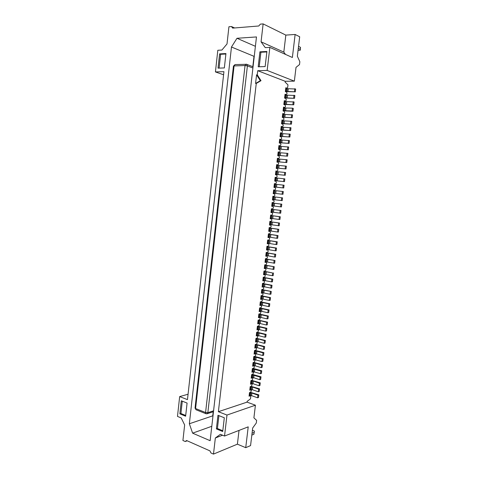 <?xml version="1.0" encoding="UTF-8"?>
<svg xmlns="http://www.w3.org/2000/svg" width="478" height="478" viewBox="0 0 478 478"><rect width="100%" height="100%" fill="white"/><g stroke="black" fill="none" stroke-linecap="round" stroke-linejoin="round"><path stroke-width="0.72" d="M254.469 356.367L263.175 358.691L262.852 361.344L261.962 361.571L262.285 358.912L253.77 356.678M257.098 332.21L266.103 334.379L265.78 337.044L264.89 337.223L265.212 334.552L256.656 332.491M263.575 274.438L264.657 274.659L265.23 275.388L265.117 276.308L264.358 277.121L263.247 277.198L262.804 280.897L263.922 280.813L262.84 280.574M257.785 323.003L266.365 324.992L267.25 324.837L267.572 322.166L258.395 320.075M256.304 335.419L257.953 336.345L257.08 338.137L255.957 338.364L255.521 342.003L256.644 341.77L257.23 342.385L257.122 343.288L256.357 344.19L255.234 344.429L254.798 348.062L255.927 347.817L256.507 348.42L256.399 349.322L255.634 350.231L254.511 350.482L254.075 354.114L255.204 353.845L255.79 354.443L255.682 355.345L254.917 356.259L253.788 356.528L253.358 360.149L254.487 359.874L255.073 360.46L254.2 362.282L253.071 362.563L252.641 366.184L253.77 365.885L252.713 365.55M252.743 365.329L254.194 365.503L254.511 362.868L253.053 362.694M254.511 362.868L261.55 364.983L262.446 364.75L262.123 367.391L261.233 367.63L261.55 364.983M253.806 362.378L262.446 364.75M249.88 389.307L252.3 389.684L258.329 391.787L259.219 391.5L259.536 388.871L258.646 389.152L252.617 387.072L250.197 386.69M258.329 391.787L258.646 389.152M262.5 283.448L272.012 285.288L271.689 287.989L270.805 288.073L271.134 285.366L262.47 283.669M252.408 430.308L254.392 431.096L253.926 434.245L251.828 435.1M261.042 295.679L270.53 297.621L270.201 300.309L269.317 300.417L269.646 297.722L261.012 295.93M261.424 292.488L270.064 294.251L270.948 294.155L271.271 291.455L261.741 289.805M187.083 403.068L185.619 416.219L179.859 413.84L181.299 400.785L187.083 403.068M264.657 274.659L263.539 274.731L263.981 271.026L265.093 270.966L265.852 270.16L265.965 269.239L265.392 268.505L264.274 268.558L264.716 264.848L265.828 264.806L266.587 264.005L266.7 263.079L266.127 262.332L265.009 262.374L265.451 258.658L266.569 258.628L267.322 257.839L267.435 256.913L266.861 256.154L265.774 255.951M258.508 316.92L267.1 318.868L267.423 316.179L258.825 314.255M226.978 415.053L255.419 405.201L253.902 417.832L256.614 420.389L256.298 423.006L252.683 427.983L250.568 445.592L245.728 447.677L248.219 426.848L224.535 436.032L226.978 415.053L218.38 411.695L256.262 83.447L255.575 83.459L256.572 74.825L257.26 74.807L257.732 70.702L267.154 70.427L294.358 81.146L296.013 67.374L299.509 64.566L299.849 61.704L297.352 56.237L299.688 36.776L295.123 34.47L292.375 57.485L269.843 47.388L267.154 70.427M253.137 368.383L261.717 370.791L261.4 373.432L260.504 373.682L260.821 371.036L252.336 368.711M265.822 255.545L267.304 255.718L267.626 253.011L266.144 252.838M263.922 280.813L264.495 281.524L264.388 282.444L263.629 283.269L262.512 283.358L262.069 287.051L263.187 286.949L262.111 286.71M257.75 326.151L266.838 328.278L266.515 330.949L265.625 331.117L265.947 328.44L257.379 326.42M224.535 436.032L220.394 434.305L215.345 437.985L213.487 454.1L237.399 444.17L239.03 430.409M250.597 383.326L253.017 383.703L259.052 385.764L259.369 383.123L253.328 381.08L250.908 380.709M261.962 361.571L253.46 359.313M283.096 110.627L292.112 110.992L292.452 108.159L293.313 108.44L292.972 111.266L283.072 110.842M254.894 347.249L256.357 347.416L256.668 344.775L255.21 344.602M256.668 344.775L263.742 346.753L264.633 346.556L264.316 349.215L263.426 349.418L263.742 346.753M255.79 344.309L264.633 346.556M259.052 385.764L259.948 385.489L260.265 382.854L259.369 383.123M260.313 301.785L269.789 303.769L269.467 306.458L268.576 306.577L268.905 303.883L260.283 302.048M251.792 380.363L260.265 382.854M251.117 386.338L259.536 388.871M266.861 256.154L265.75 256.178L266.192 252.462L267.304 252.444L268.062 251.661L268.17 250.735L267.602 249.97L266.491 249.976L266.933 246.248L268.044 246.254L268.803 245.477L268.911 244.551L268.337 243.768L267.25 243.583M249.863 389.486L251.5 390.389L250.621 392.241L249.492 392.599L249.062 396.19L250.197 395.82L250.789 396.352L250.49 398.843L247.132 401.383L247.042 402.135L218.38 411.695M249.152 395.449L250.197 395.82M250.908 389.857L249.779 390.203L250.203 386.612L251.338 386.272L252.211 384.42L251.625 383.876L250.49 384.216L250.92 380.613L252.049 380.285L252.922 378.445L252.336 377.889L251.207 378.212L251.637 374.609L252.766 374.292L253.639 372.458L252.002 371.549M259.249 323.176L259.566 320.517L258.102 320.344M263.187 286.949L263.766 287.654L263.653 288.575L262.894 289.405L261.777 289.507L261.335 293.193L262.458 293.08L261.382 292.829M251.309 377.339L253.734 377.71L259.775 379.729L260.098 377.088L251.625 374.71M264.352 267.901L273.924 269.431L274.252 266.718L264.675 265.2M273.046 269.478L273.368 266.754M271.271 291.455L261.771 289.566M262.882 280.216L271.552 281.883L271.874 279.17L272.759 279.104L263.229 277.318M264.358 280.383L264.681 277.694L263.205 277.521M264.681 277.694L271.874 279.17M265.087 261.729L274.671 263.223L274.999 260.504L265.409 259.022M263.617 274.061L272.299 275.687L272.621 272.968L263.94 271.367M253.053 371.896L251.924 372.201L252.354 368.592L253.483 368.293L254.248 367.361L254.356 366.465L253.77 365.885M284.601 110.8L284.936 107.992L283.43 107.819M254.194 365.503L261.233 367.63M266.903 246.517L276.499 248.058L276.17 250.783L275.292 250.789L275.621 248.058L266.885 246.642M255.927 347.817L254.864 347.5M213.487 454.1L211.001 452.995L209.944 450.879L186.563 440.519L185.237 441.517L187.191 440.794M274.999 260.504L265.427 258.867M257.367 335.717L256.244 335.938L256.68 332.294L257.803 332.079L258.676 330.292L257.027 329.36M276.499 248.058L275.621 248.058M258.09 329.653L256.967 329.862L257.403 326.211L258.526 326.014L259.291 325.136L259.399 324.227L258.819 323.582L257.696 323.773L258.132 320.117L259.249 319.937L260.014 319.065L260.122 318.157L259.542 317.5L258.419 317.679L258.855 314.016L259.978 313.849L260.737 312.988L260.851 312.074L260.271 311.411L259.148 311.572L259.584 307.904L260.707 307.748L261.466 306.9L261.574 305.986L260.994 305.311L259.877 305.454L260.313 301.779L261.436 301.642L262.195 300.799L262.303 299.885L261.729 299.198L260.653 298.941M267.1 318.868L267.985 318.718L268.307 316.042L267.423 316.179M266.563 249.355L275.292 250.789M269.843 47.388L265.254 47.639L261.066 41.813L263.133 23.9L260.349 24.133L258.759 25.991L232.619 28.118L231.507 26.541L228.926 26.756L227.014 43.946L221.906 50.047L217.813 50.274L215.429 71.921L223.931 71.676L187.466 399.632L179.668 396.591L177.487 416.404L181.204 417.957L184.645 424.96L182.919 440.489L185.237 441.517M179.668 396.591L188.063 394.231M256.339 335.144L264.89 337.223M259.775 379.729L260.671 379.466L260.988 376.825L260.098 377.088M254.392 431.096L253.926 434.245M255.616 341.202L257.074 341.376L257.391 338.723L264.477 340.659L265.368 340.473L265.045 343.132L264.155 343.324L264.477 340.659M257.074 341.376L264.155 343.324M274.252 266.718L264.692 265.027M259.674 307.892L269.048 309.911L268.726 312.594L267.841 312.726L268.164 310.037L259.554 308.155M269.048 309.911L268.164 310.037M259.237 310.825L267.841 312.726M258.819 323.582L257.75 323.295M252.026 371.334L260.504 373.682M256.357 347.416L263.426 349.418M262.153 286.352L270.805 288.073M255.133 350.344L263.904 352.627L263.014 352.836L254.493 350.643M267.572 322.166L266.688 322.315L259.566 320.517M266.365 324.992L266.688 322.315M265.368 340.473L256.447 338.269M257.391 338.723L255.933 338.549M267.304 255.718L274.539 257.033L274.868 254.302L267.626 253.011M266.127 262.332L265.039 262.123M252.462 374.376L260.988 376.825M260.271 311.411L259.201 311.136M272.759 279.104L272.43 281.811L271.552 281.883M259.04 313.986L268.307 316.042M284.936 107.992L292.452 108.159M263.964 271.175L272.621 272.968M257.062 329.079L265.625 331.117M263.904 352.627L263.581 355.285L262.691 355.501L254.177 353.284M245.728 447.677L237.399 444.17M272.012 285.288L271.134 285.366M270.064 294.251L270.387 291.544M270.53 297.621L269.646 297.722M252.049 433.259L254.147 432.417M260.994 305.311L259.924 305.048M254.487 359.874L253.43 359.54M224.313 417.772L222.712 431.52L216.391 428.909L217.968 415.263L224.313 417.772M259.966 304.725L268.576 306.577M262.458 293.08L263.031 293.773L262.924 294.693L262.165 295.529L261.048 295.649L260.606 299.33L261.729 299.198M216.391 428.909L217.424 428.533L222.802 430.75M212.931 416.38L212.997 415.8M211.796 426.286L192.616 433.158L210.141 440.704L256.477 36.937L236.986 38.276L231.471 47.011L189.354 423.759L212.74 415.848L213.212 411.755M274.539 257.033L275.418 257.009L275.746 254.284L274.868 254.302M263.175 358.691L262.285 358.912M256.644 341.77L255.587 341.459M255.204 353.845L254.147 353.523M251.625 383.876L250.574 383.517M266.103 334.379L265.212 334.552M182.279 401.173L180.917 413.506L185.703 415.478M260.689 298.613L269.317 300.417M275.746 254.284L266.162 252.695M265.392 268.505L264.304 268.283M269.789 303.769L268.905 303.883M219.599 53.883L225.945 53.56L224.343 67.936L218.022 68.145L219.599 53.883L220.621 54.283L219.091 68.109M258.186 66.8L259.913 51.827L266.903 51.469L265.147 66.567L258.186 66.8M192.616 433.158L189.354 423.759M256.262 83.447L261.018 80.686L257.26 74.807M273.643 189.939L274.748 190.059L273.643 189.921L273.195 193.698L274.3 193.829L274.862 194.695L274.754 195.633L274.002 196.344L272.896 196.219L272.442 199.995L273.547 200.109L274.115 200.963L274.002 201.901L273.249 202.618L272.143 202.505L271.695 206.275L272.801 206.376L273.368 207.219L273.255 208.157L272.502 208.88L271.396 208.784L270.948 212.549L272.054 212.632L272.621 213.463L272.514 214.401L271.755 215.136L270.65 215.052L270.201 218.81L271.307 218.882L271.88 219.701L271.767 220.633L271.014 221.374L269.903 221.314L269.455 225.066L270.566 225.12L271.134 225.927L271.026 226.859L270.267 227.612L269.162 227.564L268.714 231.31L269.825 231.346L270.393 232.147L270.279 233.079L269.526 233.832L268.415 233.802L267.973 237.542L269.078 237.56L269.652 238.349L269.538 239.281L268.785 240.046L267.674 240.034L267.226 243.762L268.337 243.768M274.748 190.059L275.501 189.36L275.615 188.416L275.047 187.543L273.948 187.394L274.396 183.612L275.501 183.767L276.254 183.074L276.362 182.13L275.8 181.246L274.701 181.084L275.149 177.29L276.254 177.463L277.001 176.782L277.115 175.832L276.553 174.942L275.453 174.757L275.908 170.963L277.007 171.148L277.754 170.473L277.867 169.529L277.306 168.62L276.206 168.423L276.66 164.623L277.76 164.826L278.513 164.157L278.626 163.213L278.059 162.293L276.965 162.084L277.419 158.272L278.513 158.493L279.266 157.836L279.379 156.886L278.817 155.953L277.718 155.726L278.178 151.908L279.272 152.147L278.154 152.076M278.913 145.73L280.03 145.796L278.937 145.539L278.477 149.363L279.576 149.608L280.138 150.546L280.024 151.496L279.272 152.147M280.03 145.796L280.777 145.151L280.891 144.201L280.335 143.251L279.236 142.988L279.696 139.158L280.789 139.433L281.536 138.799L281.65 137.843L281.094 136.881L280 136.606L280.455 132.77L281.548 133.057L282.301 132.43L282.414 131.474L281.853 130.5L280.759 130.207L281.219 126.365L282.313 126.67L283.06 126.055L283.173 125.099L282.618 124.113L281.524 123.802L281.984 119.954L283.078 120.277L283.824 119.667L283.938 118.711L283.382 117.713L282.289 117.391L282.749 113.537L283.836 113.872L284.589 113.268L284.703 112.312L284.147 111.302L283.054 110.962L283.514 107.102L284.607 107.454L285.354 106.863L285.468 105.901L284.912 104.885L283.824 104.527L284.285 100.661L285.372 101.025L284.243 101.019M257.732 70.702L285.223 81.29L285.127 82.102L287.977 84.881L287.654 87.582L286.908 88.143L285.82 87.743L285.36 91.621L286.447 92.015L287.003 93.055L286.884 94.017L286.137 94.59L285.055 94.208L284.589 98.08L285.677 98.456L286.232 99.484L286.119 100.446L285.372 101.025M261.717 370.791L260.821 371.036M273.792 263.259L274.121 260.534M217.424 428.533L218.912 415.639M266.838 328.278L265.947 328.44M262.691 355.501L263.014 352.836M255.419 405.201L247.042 402.135M215.345 437.985L222.563 435.207M272.299 275.687L273.177 275.627L273.506 272.914M180.917 413.506L179.859 413.84M252.336 377.889L251.285 377.536M259.542 317.5L258.473 317.225M267.602 249.97L266.515 249.773M249.169 395.276L251.589 395.659L257.606 397.804L258.496 397.505L258.813 394.876L257.917 395.169L251.9 393.047L249.48 392.665M250.442 392.301L258.813 394.876M257.606 397.804L257.917 395.169M269.825 231.346L268.732 231.173M276.648 164.737L277.76 164.826M275.896 171.052L277.007 171.148M275.501 183.767L274.39 183.654M272.801 206.376L271.701 206.233M270.954 212.483L272.054 212.632M270.213 218.721L271.307 218.882M270.566 225.12L269.473 224.953M273.547 200.109L272.448 199.977M276.254 177.463L275.143 177.356M277.401 158.409L278.513 158.493M279.672 139.373L280.789 139.433M280.431 133.009L281.548 133.057M282.313 126.67L281.189 126.628M283.078 120.277L281.948 120.241M282.713 113.848L283.836 113.872M284.607 107.454L283.478 107.436M286.137 94.59L285.007 94.59M285.772 88.155L286.908 88.143M256.572 74.825L260.331 80.698L255.575 83.459M261.018 80.686L260.331 80.698M292.112 110.992L292.972 111.266M263.133 23.9L285.832 35.103L283.818 52.096L285.509 54.408M285.832 35.103L295.123 34.47M261.066 41.813L283.818 52.096M231.507 26.541L234.614 27.957M285.223 81.29L294.358 81.146M215.429 71.921L223.584 74.777M298.29 48.421L300.268 49.359L300.256 50.244L298.057 50.351M300.268 49.359L300.513 47.34L298.535 46.39M300.513 47.34L300.256 50.244M269.078 237.56L267.991 237.381M231.471 47.011L253.991 56.32L252.802 66.687M254.314 55.83L254.242 56.416M236.986 38.276L255.401 46.312M225.891 54.014L220.621 54.283M259.219 66.765L260.898 52.251L266.849 51.953M259.913 51.827L260.898 52.251M282.331 117.038L283.836 117.212L284.171 114.409L282.665 114.236M284.171 114.409L292.536 114.893L292.195 117.713L282.307 117.241M283.836 117.212L292.195 117.713M291.335 117.451L291.676 114.624M281.566 123.444L291.419 124.155L281.548 123.623M283.072 123.617L283.406 120.814L281.901 120.641M283.406 120.814L291.759 121.34L291.419 124.155M290.558 123.904L290.899 121.083M280.807 129.831L290.642 130.584L280.789 130.004M282.307 130.004L282.641 127.208L281.142 127.04M282.641 127.208L290.983 127.769L290.642 130.584M289.782 130.345L290.122 127.53M280.048 136.218L281.548 136.385L281.877 133.595L280.377 133.422M281.877 133.595L290.212 134.193L289.871 137.001L280.03 136.367M281.548 136.385L289.871 137.001M289.011 136.78L289.345 133.965M279.283 142.587L280.783 142.761L281.118 139.97L279.618 139.803M281.118 139.97L289.435 140.61L289.1 143.412L279.272 142.719M280.783 142.761L289.1 143.412M288.234 143.203L288.575 140.395M278.531 148.951L288.33 149.805L278.513 149.064M280.024 149.118L280.359 146.34L278.859 146.166M280.359 146.34L288.664 147.009L288.33 149.805M287.463 149.608L287.804 146.806M277.772 155.302L279.266 155.47L279.6 152.697L278.1 152.524M279.6 152.697L287.893 153.402L287.559 156.192L277.76 155.404M279.266 155.47L287.559 156.192M286.692 156.013L287.033 153.211M277.013 161.642L278.513 161.815L278.841 159.037L277.348 158.869M278.841 159.037L287.129 159.783L286.794 162.574L277.007 161.725M278.513 161.815L286.794 162.574M285.928 162.401L286.262 159.61M276.26 167.969L286.023 168.937L276.254 168.041M277.754 168.142L278.088 165.376L276.589 165.203M278.088 165.376L286.358 166.153L286.023 168.937M285.157 168.782L285.491 165.991M275.507 174.291L285.258 175.295L275.501 174.345M277.001 174.464L277.33 171.698L275.836 171.53M277.33 171.698L285.593 172.516L285.258 175.295M284.392 175.151L284.727 172.367M274.754 180.6L276.248 180.774L276.577 178.013L275.083 177.84M276.577 178.013L284.828 178.868L284.494 181.64L274.754 180.642M276.248 180.774L284.494 181.64M283.627 181.509L283.962 178.73M274.008 186.904L283.735 187.979L274.002 186.922M275.495 187.077L275.824 184.317L274.336 184.149M275.824 184.317L284.063 185.207L283.735 187.979M282.862 187.86L283.197 185.082M273.769 193.255L282.97 194.301L273.769 193.255M274.742 193.363L275.071 190.614L273.583 190.441M275.071 190.614L283.305 191.535L282.97 194.301M282.098 194.199L282.432 191.427M282.54 197.856L272.836 196.721L282.54 197.856L282.211 200.617L281.339 200.527L281.673 197.761M272.508 199.475L281.339 200.527M271.761 205.743L280.58 206.843L280.909 204.082L281.781 204.166L272.09 202.983M273.249 205.916L273.571 203.174L272.084 203.001M273.571 203.174L280.909 204.082M280.58 206.843L281.452 206.926L281.781 204.166M271.014 212.005L280.694 213.218L281.022 210.469L271.343 209.268M281.022 210.469L271.343 209.233M279.821 213.152L280.15 210.398M270.267 218.255L279.062 219.45L279.391 216.695L280.263 216.755L270.602 215.47M271.755 218.428L272.078 215.692L270.596 215.518M272.078 215.692L279.391 216.695M279.062 219.45L279.935 219.504L280.263 216.755M269.526 224.493L279.182 225.783L279.511 223.035L269.849 221.762M279.511 223.035L269.861 221.696M278.304 225.741L278.638 222.993M268.785 230.725L277.551 232.015L277.879 229.273L278.758 229.309L269.12 227.916M270.267 230.898L270.59 228.173L269.108 228M270.59 228.173L277.879 229.273M277.551 232.015L278.423 232.045L278.758 229.309M267.304 243.153L276.045 244.545L276.374 241.808L277.246 241.814L267.638 240.326M268.779 243.326L269.102 240.613L267.626 240.44M269.102 240.613L276.374 241.808M276.045 244.545L276.917 244.545L277.246 241.814M268.039 236.945L276.798 238.283L277.126 235.546L277.999 235.564L268.379 234.124M269.52 237.118L269.849 234.399L268.367 234.226M269.849 234.399L277.126 235.546M276.798 238.283L277.67 238.301L277.999 235.564M285.396 91.328L295.308 91.854L285.366 91.591M286.902 91.501L287.242 88.675L285.73 88.502M287.242 88.675L295.649 89.016L295.308 91.854M294.454 91.537L294.795 88.693M284.625 97.769L294.526 98.337L284.595 98.02M286.137 97.942L286.471 95.122L284.966 94.955M286.471 95.122L294.866 95.498L294.526 98.337M293.671 98.032L294.012 95.194M283.86 104.204L293.749 104.807L283.83 104.437M285.366 104.377L285.701 101.563L284.195 101.39M285.701 101.563L294.089 101.975L293.749 104.807M292.889 104.515L293.229 101.683M262.894 292.661L263.211 289.979M262.046 292.566L262.362 289.883M252.91 68.019L247.395 65.886L207.846 412.669L213.576 410.787M253.053 66.789L246.648 64.291L247.395 65.886L245.041 65.546L205.576 412.52L207.846 412.669L207.094 413.775L213.475 411.672M260.958 317.267L261.275 314.602M266.449 255.622L266.772 252.916M253.017 383.703L253.328 381.08M254.075 359.396L254.392 356.755M254.917 359.486L255.228 356.845M255.891 359.677L256.202 357.042M258.407 323.086L258.723 320.427M253.734 377.71L254.045 375.087M266.079 274.384L266.401 271.689M283.735 110.693L284.069 107.885M255.168 365.7L255.485 363.065M265.344 280.544L265.666 277.849M269.036 249.671L269.359 246.959M257.797 335.317L258.114 332.664M256.955 335.227L257.272 332.574M258.054 341.555L258.371 338.908M261.687 311.172L262.004 308.501M268.039 249.528L268.367 246.815M267.19 249.432L267.513 246.72M253.477 371.508L253.794 368.885M252.641 371.418L252.952 368.795M257.331 347.608L257.648 344.961M255.515 347.327L255.832 344.686M263.623 286.525L263.946 283.842M264.609 286.686L264.932 283.998M251.924 377.423L252.241 374.794M266.82 268.224L267.142 265.523M256.238 341.28L256.549 338.633M264.244 274.139L264.561 271.444M268.295 255.861L268.618 253.155M252.766 377.506L253.077 374.883M251.213 383.41L251.524 380.793M250.496 389.391L250.813 386.774M285.623 110.872L285.958 108.064M258.526 329.252L258.843 326.594M259.5 329.432L259.823 326.773M254.792 353.367L255.109 350.727M265.714 261.807L266.037 259.1M259.978 317.093L260.295 314.428M259.13 316.998L259.446 314.333M235.021 64.584L233.443 66.101L234.077 65.934L235.021 64.584L246.648 64.291L245.979 64.177L245.041 65.546L234.077 65.934L195.58 408.547L205.576 412.52L206 413.739L207.094 413.775M263.88 292.823L264.197 290.14M252.049 383.499L252.36 380.876M262.775 286.436L263.097 283.747M266.563 261.902L266.885 259.196M260.701 310.999L261.024 308.328M259.859 310.909L260.175 308.238M253.358 365.413L253.669 362.778M251.332 389.48L251.649 386.863M267.555 262.046L267.877 259.345M252.3 389.684L252.617 387.072M260.229 323.355L260.546 320.69M233.443 66.101L195.036 408.069L196.01 409.754L206 413.739M263.509 280.293L263.832 277.599M262.159 298.78L262.482 296.103M261.317 298.69L261.633 296.013M260.588 304.803L260.904 302.132M261.43 304.898L261.753 302.221M262.416 305.066L262.733 302.389M265.093 274.235L265.415 271.54M265.828 268.074L266.15 265.374M263.145 298.947L263.468 296.27M254.451 371.711L254.762 369.082M258.777 335.502L259.094 332.843M257.678 329.163L257.995 326.504M256.608 353.648L256.925 351.007M264.979 267.979L265.302 265.278M255.634 353.457L255.951 350.816M251.589 395.659L251.9 393.047M250.621 395.449L250.932 392.838M249.785 395.36L250.096 392.749M282.97 117.11L283.305 114.302M284.852 117.289L285.187 114.481M284.087 123.694L284.422 120.892M282.205 123.509L282.54 120.713M283.323 130.088L283.657 127.291M281.446 129.902L281.775 127.106M280.682 136.284L281.016 133.493M282.564 136.475L282.892 133.685M279.923 142.659L280.257 139.869M281.799 142.85L282.134 140.06M281.04 149.214L281.369 146.429M279.164 149.017L279.499 146.238M278.405 155.368L278.74 152.59M280.281 155.571L280.61 152.787M277.652 161.713L277.981 158.941M279.522 161.911L279.851 159.138M278.764 168.244L279.098 165.478M276.893 168.041L277.228 165.274M278.011 174.572L278.339 171.805M276.141 174.362L276.469 171.602M275.388 180.672L275.716 177.912M277.252 180.881L277.587 178.121M276.499 187.185L276.828 184.43M274.635 186.976L274.964 184.221M275.746 193.482L276.075 190.728M273.888 193.267L274.217 190.513M273.141 199.547L273.464 196.799M273.996 199.643L274.324 196.9M274.999 199.762L275.328 197.014M272.388 205.815L272.717 203.072M274.247 206.036L274.575 203.293M273.5 212.298L273.828 209.561M272.502 212.178L272.824 209.436M271.641 212.077L271.97 209.34M270.901 218.327L271.223 215.596M272.753 218.554L273.081 215.817M272.006 224.797L272.335 222.067M271.008 224.666L271.337 221.935M270.154 224.57L270.482 221.84M269.413 230.796L269.735 228.072M271.259 231.029L271.588 228.305M267.931 243.23L268.254 240.518M269.777 243.469L270.1 240.751M268.672 237.022L268.995 234.298M270.518 237.255L270.841 234.531M287.929 91.561L288.264 88.741M286.035 91.394L286.376 88.567M287.159 98.008L287.493 95.194M285.27 97.835L285.605 95.02M286.388 104.449L286.722 101.635M284.5 104.27L284.834 101.456M195.036 408.069L196.01 409.754"/></g></svg>
